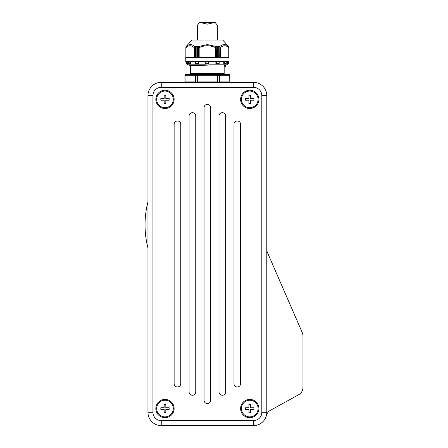 <?xml version="1.0" encoding="UTF-8"?>
<svg xmlns="http://www.w3.org/2000/svg" width="448" height="448" viewBox="0 0 448 448"><rect width="100%" height="100%" fill="white"/><g stroke="black" fill="none" stroke-linecap="round" stroke-linejoin="round"><path stroke-width="0.67" d="M185.769 74.43L185.786 74.43A0.829 0.829 0 0 0 184.934 75.264L184.934 75.264A0.829 0.829 -90 0 1 185.786 74.43L195.86 74.43A0.829 0.442 90 0 0 195.418 75.264L185.063 75.264A0.829 0.722 -90 0 1 185.786 74.43M219.391 82.342L219.335 75.264L217.84 75.264A0.829 0.386 90 0 0 217.454 74.43L189.756 74.43A0.829 0.829 0 0 0 190.59 73.601L224.168 73.601L224.168 64.954M224.997 74.43A0.829 0.829 0 0 1 224.168 73.601M227.326 64.126A0.829 0.829 0 0 1 226.492 64.954L188.261 64.954A0.829 0.829 0 0 1 187.432 64.126M186.799 64.098L186.402 63.661A0.498 0.498 0 0 0 186.9 64.126L186.799 61.634M186.53 46.054L192.08 40.023L222.673 40.023L228.222 46.054M207.379 44.598L215.97 46.458L215.589 47.634C210.112 45.125 204.641 45.125 199.17 47.634L198.789 46.458L207.379 44.598M216.233 57.473L215.97 46.458M216.233 46.071L216.429 57.473M217.722 57.473L217.722 46.105L217.342 46.788L216.429 46.082M217.722 46.105L217.924 57.473M219.139 57.473L219.139 46.082L218.77 46.777L217.924 46.105M219.139 46.082L219.313 57.473M219.884 46.458C222.869 44.01 225.73 44.01 228.474 46.458L228.754 47.634C226.022 45.125 223.283 45.125 220.545 47.634L219.313 46.071M228.166 46.071L228.474 46.458M228.85 46.76L228.85 57.473L228.85 46.754L228.267 46.105L228.85 46.749L228.189 46.105M228.138 46.178L226.492 45.125M224.616 44.61L224.274 44.598M221.855 45.186L221.206 45.534M220.259 46.172L219.929 46.43M229.818 82.342L229.818 75.264L228.984 74.43A0.829 0.829 90 0 1 229.802 75.264L229.802 82.342M229.818 75.264L229.69 75.264A0.829 0.722 90 0 0 228.973 74.43L217.454 74.43L217.454 75.264L217.84 75.264L217.79 82.342M212.565 64.954L190.59 65.705L190.59 73.601M225.288 65.542L224.168 65.117L225.411 65.705L225.288 66.522L224.168 66.948M189.342 64.954L190.77 64.954M228.984 61.634L185.769 61.634L185.769 57.473L228.984 57.473L228.984 61.634M208.566 61.634L208.902 63.661L205.85 63.661L206.186 61.634M198.33 57.473L198.33 46.082L197.417 46.788L197.03 46.105L197.03 57.473M196.829 57.473L196.829 46.105L195.983 46.777L195.614 46.082L195.614 57.473M194.208 47.634C191.47 45.125 188.737 45.125 185.998 47.634L186.278 46.458C189.022 44.01 191.89 44.01 194.869 46.458L194.208 47.634L194.208 57.473M147.952 247.985A93.206 93.206 0 0 1 147.952 201.779M240.621 383.628A3.326 3.326 0 0 1 237.3 386.954A3.326 3.326 0 0 1 233.974 383.628L233.974 124.314A3.326 3.326 0 0 1 237.3 120.988A3.326 3.326 0 0 1 240.621 124.314L240.621 383.628M180.779 383.628A3.326 3.326 0 0 1 177.458 386.954A3.326 3.326 0 0 1 174.132 383.628L174.132 124.314A3.326 3.326 0 0 1 177.458 120.988A3.326 3.326 0 0 1 180.779 124.314L180.779 383.628M225.663 391.938A3.326 3.326 0 0 1 222.337 395.265A3.326 3.326 0 0 1 219.016 391.938L219.016 116.004A3.326 3.326 0 0 1 222.337 112.678A3.326 3.326 0 0 1 225.663 116.004L225.663 391.938M195.742 391.938A3.326 3.326 0 0 1 192.416 395.265A3.326 3.326 0 0 1 189.095 391.938L189.095 116.004A3.326 3.326 0 0 1 192.416 112.678A3.326 3.326 0 0 1 195.742 116.004L195.742 391.938M210.7 400.249A3.326 3.326 0 0 1 207.379 403.575A3.326 3.326 0 0 1 204.053 400.249L204.053 107.694A3.326 3.326 0 0 1 207.379 104.367A3.326 3.326 0 0 1 210.7 107.694L210.7 400.249M156.677 408.559A8.31 8.31 0 0 1 164.987 400.249A8.31 8.31 0 0 1 173.303 408.559A8.31 8.31 0 0 1 164.987 416.875A8.31 8.31 0 0 1 156.677 408.559A8.31 8.31 0 0 1 164.987 400.249A8.31 8.31 0 0 1 173.303 408.559A8.31 8.31 0 0 1 164.987 416.875A8.31 8.31 0 0 1 156.677 408.559M169.148 409.394L169.148 407.73L165.822 407.73L165.822 404.404L164.158 404.404L164.158 407.73L160.832 407.73L160.832 409.394L164.158 409.394L164.158 412.72L165.822 412.72L165.822 409.394L169.148 409.394M156.677 99.383A8.31 8.31 0 0 1 164.987 91.067A8.31 8.31 0 0 1 173.303 99.383A8.31 8.31 0 0 1 164.987 107.694A8.31 8.31 0 0 1 156.677 99.383A8.31 8.31 0 0 1 164.987 91.067A8.31 8.31 0 0 1 173.303 99.383A8.31 8.31 0 0 1 164.987 107.694A8.31 8.31 0 0 1 156.677 99.383M169.148 100.212L169.148 98.549L165.822 98.549L165.822 95.222L164.158 95.222L164.158 98.549L160.832 98.549L160.832 100.212L164.158 100.212L164.158 103.538L165.822 103.538L165.822 100.212L169.148 100.212M241.455 408.559A8.31 8.31 0 0 1 249.766 400.249A8.31 8.31 0 0 1 258.076 408.559A8.31 8.31 0 0 1 249.766 416.875A8.31 8.31 0 0 1 241.455 408.559A8.31 8.31 0 0 1 249.766 400.249A8.31 8.31 0 0 1 258.076 408.559A8.31 8.31 0 0 1 249.766 416.875A8.31 8.31 0 0 1 241.455 408.559M253.921 409.394L253.921 407.73L250.594 407.73L250.594 404.404L248.931 404.404L248.931 407.73L245.61 407.73L245.61 409.394L248.931 409.394L248.931 412.72L250.594 412.72L250.594 409.394L253.921 409.394M174.132 408.559A9.145 9.145 0 0 1 164.987 417.704A9.145 9.145 0 0 1 155.848 408.559A9.145 9.145 0 0 1 164.987 399.42A9.145 9.145 0 0 1 174.132 408.559M174.132 99.383A9.145 9.145 0 0 1 164.987 108.522A9.145 9.145 0 0 1 155.848 99.383A9.145 9.145 0 0 1 164.987 90.238A9.145 9.145 0 0 1 174.132 99.383M258.905 408.559A9.145 9.145 0 0 1 249.766 417.704A9.145 9.145 0 0 1 240.621 408.559A9.145 9.145 0 0 1 249.766 399.42A9.145 9.145 0 0 1 258.905 408.559M241.455 99.383A8.31 8.31 0 0 1 249.766 91.067A8.31 8.31 0 0 1 258.076 99.383A8.31 8.31 0 0 1 249.766 107.694A8.31 8.31 0 0 1 241.455 99.383A8.31 8.31 0 0 1 249.766 91.067A8.31 8.31 0 0 1 258.076 99.383A8.31 8.31 0 0 1 249.766 107.694A8.31 8.31 0 0 1 241.455 99.383M253.921 100.212L253.921 98.549L250.594 98.549L250.594 95.222L248.931 95.222L248.931 98.549L245.61 98.549L245.61 100.212L248.931 100.212L248.931 103.538L250.594 103.538L250.594 100.212L253.921 100.212M258.905 99.383A9.145 9.145 0 0 1 249.766 108.522A9.145 9.145 0 0 1 240.621 99.383A9.145 9.145 0 0 1 249.766 90.238A9.145 9.145 0 0 1 258.905 99.383M256.11 104.748A8.31 8.31 0 0 1 247.615 107.408M158.642 403.194A8.31 8.31 0 0 1 167.143 400.534M266.801 249.334L266.801 95.642A13.3 13.3 0 0 0 253.506 82.342L161.252 82.342A13.3 13.3 0 0 0 147.952 95.642L147.952 412.3A13.3 13.3 0 0 0 161.252 425.6L253.506 425.6A13.3 13.3 0 0 0 266.801 412.3L266.801 249.334A8.31 8.31 0 0 0 267.495 252.65L302.266 332.59A8.31 8.31 0 0 1 302.96 335.905L302.96 387.447A8.31 8.31 0 0 1 298.659 394.727L270.446 410.29A8.31 8.31 0 0 0 266.403 415.542M161.252 420.616A8.31 8.31 0 0 1 152.936 412.3L152.936 95.642A8.31 8.31 0 0 1 161.252 87.332L253.506 87.332A8.31 8.31 0 0 1 261.817 95.642L261.817 412.3A8.31 8.31 0 0 1 253.506 420.616L161.252 420.616L161.252 425.6M186.564 46.105L185.903 46.749L186.486 46.105L185.903 46.749L185.903 57.473M185.909 57.473L185.903 46.749M186.278 46.458L186.592 46.071M195.446 57.473L195.446 46.071L194.869 46.458M198.33 46.082L198.526 57.473M198.789 46.458L198.526 46.071M208.902 63.661L209.042 61.634M205.716 61.634L205.716 64.126L186.967 64.126M205.85 63.661L205.716 64.098M198.61 64.126L197.87 61.634M195.804 61.634L195.731 64.126M198.24 63.661L195.597 63.661L195.647 64.098M190.534 64.126L190.025 63.661L189.722 61.634M190.025 63.661L188.496 63.661L188.53 61.634M186.458 63.661L186.301 61.634M228.452 61.634L228.295 63.661L227.786 64.126L227.254 64.126L227.254 61.634M226.229 61.634L226.257 63.661L225.887 64.126L223.759 64.126L223.759 61.634M226.257 63.661L224.728 63.661L225.036 61.634M224.728 63.661L224.224 64.126M216.882 61.634L216.513 63.661L219.162 63.661L219.106 64.098L218.949 61.634M216.513 63.661L215.874 64.126L215.874 61.634M188.496 63.661L188.871 64.126M190.994 61.634L190.994 64.126L189.33 64.126M198.878 61.634L198.878 64.126L196 64.126M218.758 64.126L209.042 64.098M225.422 64.126L216.143 64.126M227.853 64.126L228.295 63.661M187.499 61.634L187.499 64.126M218.893 74.43A0.829 0.722 90 0 1 219.615 75.264L219.335 75.264A0.829 0.442 -90 0 0 218.893 74.43M197.299 74.43L197.299 75.264L196.913 75.264A0.829 0.386 -90 0 1 197.299 74.43L195.86 74.43A0.829 0.722 90 0 0 195.143 75.264L195.143 81.911L194.314 82.342M189.756 74.43L190.988 74.43M192.388 74.43L193.911 74.43M198.744 82.342L197.299 81.911L217.454 81.911L216.014 82.342M220.438 82.342L219.615 81.911L229.69 81.911L229.074 82.342M185.679 82.342L185.063 81.911L185.063 75.264L184.951 81.911L195.418 81.911L195.367 82.342M196.969 82.342L196.913 81.911L197.299 81.911L197.299 75.264L217.454 75.264L217.454 81.911L217.84 81.911M219.335 81.911L219.615 75.264L229.69 75.264L229.802 81.911M184.957 82.342L184.951 81.911M270.446 410.29L298.659 394.727M302.96 387.447L302.96 335.905M217.353 40.023L217.353 25.211L215.096 22.4L207.379 24.147L199.657 22.4L197.406 25.211L197.406 40.023M220.394 47.113L220.394 57.473M218.73 46.749L218.73 57.473M217.291 57.473L217.291 46.754M197.254 46.749L197.254 57.473M195.821 57.473L195.821 46.754M266.801 95.642L261.817 95.642M261.817 412.3L266.801 412.3M253.506 420.616L253.506 425.6M253.506 82.342L253.506 87.332M161.252 82.342L161.252 87.332M152.936 412.3L147.952 412.3M147.952 95.642L152.936 95.642M185.998 47.634L185.998 57.473M194.359 57.473L194.359 47.113M196.022 57.473L196.022 46.749M197.462 46.754L197.462 57.473M199.018 47.113L199.018 57.473M199.17 47.634L199.17 57.473M215.589 57.473L215.589 47.634M215.734 57.473L215.734 47.113M217.498 57.473L217.498 46.749M218.932 46.754L218.932 57.473M220.545 47.634L220.545 57.473M228.754 57.473L228.754 47.634M198.526 64.098L198.526 61.634M190.389 64.098L190.389 61.634M227.959 61.634L227.959 64.098M224.37 61.634L224.37 64.098M216.227 61.634L216.227 64.098M227.254 64.126L225.887 64.126M189.342 65.117L194.958 64.954M189.526 65.307L190.529 65.576L205.85 64.954M196.913 81.911L196.913 75.264L195.418 75.264L195.418 81.911M185.853 57.473L185.853 46.805M185.976 57.473L185.976 47.376M228.777 57.473L228.777 47.376M228.9 57.473L228.9 46.805M195.58 61.634L195.58 63.907M186.402 63.661L186.267 61.634M228.351 63.661L228.486 61.634M226.279 61.634L226.279 62.412M219.173 61.634L219.173 63.907M188.474 61.634L188.474 62.412M184.934 82.342L184.934 75.264M199.657 22.4L215.096 22.4"/></g></svg>
